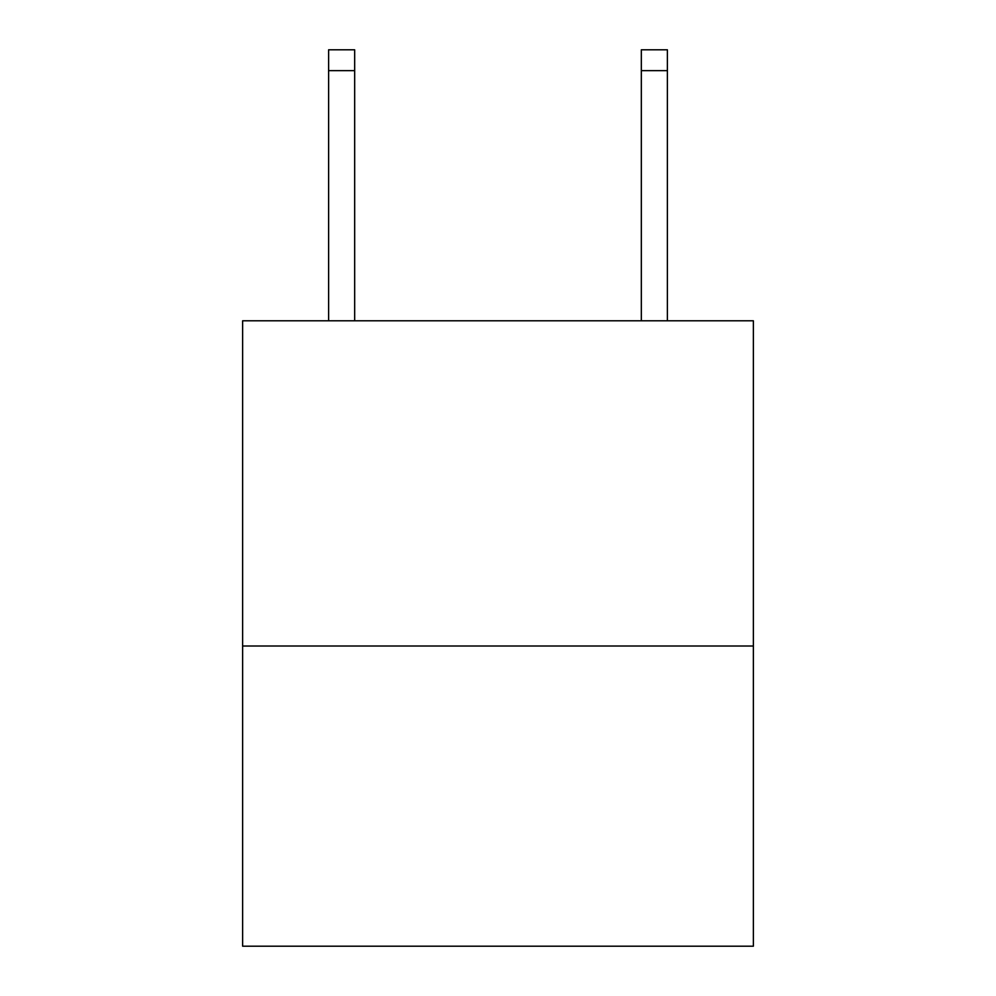 <?xml version="1.0" encoding="UTF-8"?>
<svg xmlns="http://www.w3.org/2000/svg" width="996" height="996" viewBox="0 0 996 996"><rect width="100%" height="100%" fill="white"/><g stroke="black" fill="none" stroke-linecap="round" stroke-linejoin="round"><path stroke-width="1.49" d="M753.374 646.006L753.374 320.799L242.626 320.799L242.626 946.2L753.374 946.2L753.374 646.006L242.626 646.006M641.324 320.799L641.324 49.8L667.382 49.8L667.382 320.799M641.324 49.8L667.382 49.8L641.324 49.8M354.676 320.799L354.676 70.641L328.618 70.641L328.618 49.8L354.676 49.8L354.676 70.641M328.618 320.799L328.618 70.641M641.324 70.641L667.382 70.641"/></g></svg>
